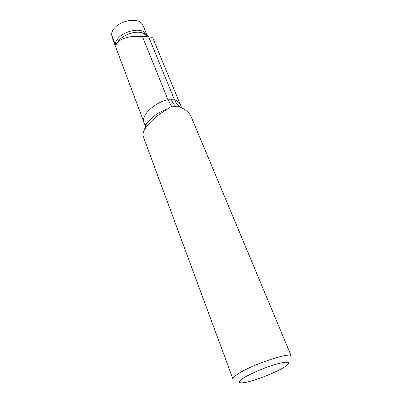 <?xml version="1.0" encoding="UTF-8"?>
<svg xmlns="http://www.w3.org/2000/svg" width="403" height="403" viewBox="0 0 403 403"><rect width="100%" height="100%" fill="white"/><g stroke="black" fill="none" stroke-linecap="round" stroke-linejoin="round"><path stroke-width="0.6" d="M167.975 99.793L142.405 36.502C131.046 35.741 122.88 37.565 117.903 41.967L116.895 43.212C116.281 44.526 115.777 45.035 115.389 44.738L111.631 34.729C111.772 22.089 139.675 14.448 143.246 25.948L146.949 35.006M142.884 32.875L142.748 33.167M145.967 125.59L145.171 124.688M143.851 122.028L112.266 37.801L111.631 34.729M152.974 38.441C152.601 37.529 151.382 37.016 149.322 36.895L142.405 36.502M174.484 99.808L148.697 36.88M179.496 106.73L171.809 106.76C170.197 106.946 168.877 107.656 167.839 108.896C157.916 114.593 150.369 121.147 145.196 128.557L144.929 129C143.141 132.144 142.566 134.602 143.206 136.37L232.979 379.107C232.672 378.21 233.936 376.765 236.773 374.77C249.407 365.44 291.409 351.225 291.309 356.131L191.289 117.011C189.899 113.792 187.269 111.047 183.4 108.765L179.496 106.73C177.396 105.027 175.748 102.72 174.549 99.808L168.006 99.793L171.809 106.76M242.717 378.563C238.143 381.812 238.294 383.208 243.175 382.739C252.686 381.843 278.765 371.571 286.332 365.738C291.324 361.592 287.883 361.083 276.01 364.216C264.66 367.481 249.069 374.221 242.717 378.563M168.006 99.793C156.943 101.39 139.876 115.067 144.133 122.975L144.249 123.288C144.279 123.061 144.652 125.877 146.36 124.069L144.188 130.365M145.065 124.673L145.946 125.665M180.206 107.067C181.164 107.017 181.375 106.543 180.836 105.641L180.509 104.861C179.285 102.397 177.3 100.715 174.549 99.808M115.389 44.738C115.585 32.814 142.027 24.633 146.838 34.92M117.253 42.723L117.671 42.088C122.129 35.298 133.942 30.683 141.831 32.648C144.637 33.298 146.757 34.502 148.198 36.26M167.839 108.896C158.873 111.873 151.709 116.93 146.36 124.069L145.201 128.557M183.793 108.996L183.4 108.765M171.391 99.632C172.6 102.589 174.081 104.901 175.839 106.573M117.605 42.295L116.895 43.212M149.322 36.895L141.831 32.648C145.256 33.53 147.06 34.552 147.236 35.711M180.045 103.934L152.984 38.441"/></g></svg>
